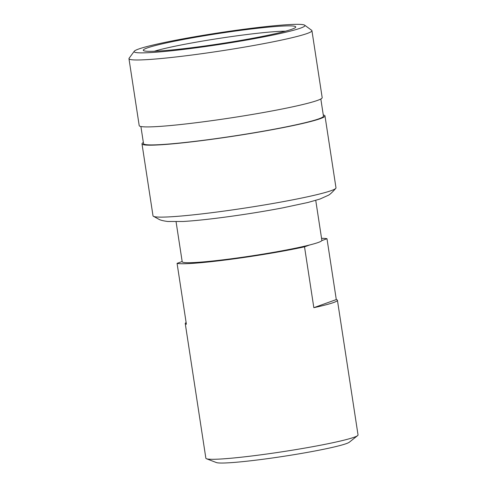 <?xml version="1.0" encoding="UTF-8"?>
<svg xmlns="http://www.w3.org/2000/svg" width="487" height="487" viewBox="0 0 487 487"><rect width="100%" height="100%" fill="white"/><g stroke="black" fill="none" stroke-linecap="round" stroke-linejoin="round"><path stroke-width="0.73" d="M285.479 31.186A72.502 4.876 -8.7 0 0 242.642 35.064A72.502 4.876 -8.7 0 0 154.361 51.251M243.378 29.987A77.129 5.187 -8.7 0 0 143.507 50.587A77.129 5.187 -8.7 0 0 195.664 47.221A77.129 5.187 -8.7 0 0 295.639 27.309A77.129 5.187 -8.7 0 0 243.378 29.987M192.803 48.256A86.382 5.807 -8.7 0 0 304.655 25.178A86.382 5.807 -8.7 0 0 246.239 28.952A86.382 5.807 -8.7 0 0 134.266 51.251A86.382 5.807 -8.7 0 0 192.803 48.256M134.266 51.251L129.11 58.239A92.554 6.221 -8.7 0 0 128.964 58.69A92.554 6.221 -8.7 0 0 191.823 55.031A92.554 6.221 -8.7 0 0 311.936 30.687A92.554 6.221 -8.7 0 0 311.668 30.304L304.655 25.178M128.964 58.69L139.209 125.628A92.554 6.221 -8.7 0 0 202.068 121.969A92.554 6.221 -8.7 0 0 322.181 97.625L311.936 30.687M140.901 126.51L143.525 143.647A91.008 6.118 -8.7 0 0 205.337 140.049A91.008 6.118 -8.7 0 0 323.453 116.119L320.83 98.977M143.355 142.533A92.554 6.221 -8.7 0 0 141.997 143.884L153.009 215.832A92.554 6.221 -8.7 0 0 153.277 216.21A92.554 6.221 -8.7 0 0 215.869 212.174A92.554 6.221 -8.7 0 0 335.847 188.274A92.554 6.221 -8.7 0 0 335.987 187.83L324.975 115.882A92.554 6.221 -8.7 0 0 323.277 114.999M141.997 143.884A92.554 6.221 -8.7 0 0 204.863 140.226A92.554 6.221 -8.7 0 0 324.975 115.882M176.075 221.762L182.193 261.72A70.652 4.748 -8.7 0 0 230.174 258.932A70.652 4.748 -8.7 0 0 309.689 244.967A70.652 4.748 -8.7 0 0 321.816 240.584A70.652 4.748 -8.7 0 0 321.864 240.347L315.746 200.388M186.131 322.552A76.97 5.174 -8.7 0 0 185.249 323.532L205.861 458.224A76.97 5.174 -8.7 0 0 206.476 458.742A76.97 5.174 -8.7 0 0 258.14 455.181A76.97 5.174 -8.7 0 0 357.61 435.615A76.97 5.174 -8.7 0 0 358.036 434.94L337.424 300.248A76.97 5.174 -8.7 0 0 336.292 299.572L326.984 238.715A76.97 5.174 -8.7 0 0 321.554 238.32M182.162 261.519L177.073 263.351A76.97 5.174 -8.7 0 0 228.22 259.638A76.97 5.174 -8.7 0 0 304.521 246.83L313.835 307.687A76.97 5.174 -8.7 0 0 337.424 300.248M206.476 458.742L216.356 462.553A67.717 4.553 -8.7 0 0 261.811 459.418A67.717 4.553 -8.7 0 0 349.319 442.208L357.61 435.615M309.689 244.967L304.521 246.83M185.249 323.532A76.97 5.174 -8.7 0 0 186.381 324.208L177.073 263.351M326.984 238.715L321.816 240.584M336.292 299.572L313.835 307.687M335.847 188.274C332.14 192.529 329.468 194.94 327.824 195.506L319.989 199.031L308.076 202.446L282.588 207.9C263.102 211.589 242.849 214.804 221.828 217.555C206.251 219.576 193.333 220.885 183.075 221.488L167.784 221.494C163.93 220.988 161.191 220.368 159.566 219.637L153.277 216.21"/></g></svg>
